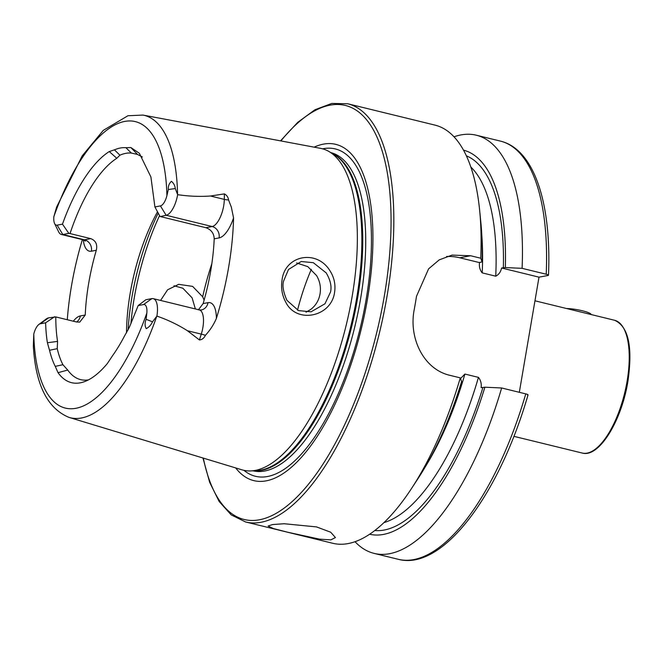 <?xml version="1.0" encoding="UTF-8"?>
<svg xmlns="http://www.w3.org/2000/svg" width="663" height="663" viewBox="0 0 663 663"><rect width="100%" height="100%" fill="white"/><g stroke="black" fill="none" stroke-linecap="round" stroke-linejoin="round"><path stroke-width="0.99" d="M329.834 270.554C334.169 277.25 335.751 284.518 334.575 292.358C331.318 317.113 296.353 324.132 285.728 302.121C282.048 295.259 280.822 287.899 282.057 280.035C284.833 255.247 316.558 249.064 329.834 270.554M330.555 291.96C331.84 286.358 330.389 280.001 326.204 272.907L313.342 262.697L301.234 261.512L288.496 269.485L283.623 281.004C282.165 285.521 283.258 291.96 286.93 300.331L298.499 310.599L311.088 311.809L324.961 303.787L330.555 291.96M173.996 285.753L182.864 288.239L192.104 297.844L195.361 308.95M287.783 532.248L273.305 528.535L268.076 526.049L272.534 524.557L284.195 523.737L316.491 526.903L330.704 532.223L335.437 537.56L330.862 539.864L319.458 539.135L287.783 532.248M233.558 217.912A29.247 11.569 -76.3 0 1 219.088 237.918A9.564 8.652 79.4 0 0 212.152 226.531L166.123 215.268A19.683 7.79 -76.3 0 0 177.643 194.715L178.596 194.814C189.502 196.347 200.127 196.745 210.478 196.008L224.384 193.894C226.787 195.162 228.171 197.16 228.544 199.911L231.337 207.146L233.558 217.912A158.722 62.803 -76.3 0 1 228.594 267.487A158.722 62.803 -76.3 0 1 216.378 318.422C213.693 324.671 210.038 330.298 205.406 335.312A9.564 1.508 17.7 0 0 201.279 334.127L199.422 339.953C202.074 339.713 204.071 338.163 205.406 335.312M156.775 316.234A155.656 61.593 -76.3 0 1 69.035 417.4C47.438 408.516 35.537 384.689 33.341 345.92L33.78 334.094A147.468 58.352 -76.3 0 0 75.822 408.309A147.468 58.352 -76.3 0 0 146.838 313.035L146.117 319.326C144.716 322.84 144.758 325.947 146.241 328.657C148.993 327.207 151.081 324.928 152.515 321.804L156.891 316.102C167.756 319.831 177.941 324.713 187.447 330.746L199.422 339.953M228.544 199.911A9.564 4.409 0.8 0 1 224.309 199.389A19.683 7.79 -76.3 0 1 223.688 205.845A19.683 7.79 -76.3 0 1 212.152 226.531L205.862 227.699L160.338 216.561L166.123 215.268L160.421 205.911A11.818 4.674 -76.3 0 0 166.91 195.61L168.303 189.527C168.079 186.162 169.123 183.427 171.427 181.314C173.623 183.121 174.916 185.524 175.289 188.549L177.576 194.557A155.656 61.593 -76.3 0 0 142.968 115.072L127.942 115.743L103.295 130.362L82.22 155.846L56.637 207.005L53.852 216.668A11.818 4.674 103.7 0 0 54.598 223.539L58.626 231.818A19.683 7.79 103.7 0 0 61.427 234.487L83.066 239.774L85.336 241.117M54.598 223.539A11.818 4.674 103.7 0 0 57.126 225.155L62.828 234.511A19.683 7.79 103.7 0 1 61.427 234.487M305.991 312.182L310.79 309.406C315.795 305.544 318.87 300.38 320.038 293.924C321.099 287.452 319.939 281.336 316.574 275.584L307.806 266.642L296.601 262.962M157.521 211.762A116.166 45.962 -76.3 0 0 130.197 293.179A116.166 45.962 -76.3 0 0 126.525 332.818M69.035 417.4L241.929 469.818A165.501 65.488 -76.3 0 0 250.904 470.912A165.501 65.488 -76.3 0 0 352.144 296.477A165.501 65.488 -76.3 0 0 329.005 151.537A165.501 65.488 -76.3 0 0 320.544 148.363L142.968 115.072M235.672 467.921A173.043 68.471 -76.3 0 0 367.501 298.872A173.043 68.471 -76.3 0 0 314.113 147.161M614.609 320.279C628.516 326.519 632.925 346.973 627.861 381.639C621.471 421.287 598.788 458.183 582.147 453.028A68.33 27.034 -76.3 0 0 627.082 381.308A68.33 27.034 -76.3 0 0 614.609 320.279L534.966 300.795M519.32 392.305L539.002 277.159L548.077 275.468C548.972 275.22 548.351 274.814 546.221 274.233L522.096 268.333L505.339 267.562L501.593 268.001C500.722 271.929 498.775 274.656 495.733 276.198L482.2 272.883C479.913 270.073 479.009 266.642 479.498 262.598L482.051 261.868L480.741 258.222L470.631 255.752L452.017 255.098L439.188 259.896L428.596 268.846L416.497 296.303A215.243 85.171 103.7 0 1 415.411 302.941A215.243 85.171 103.7 0 1 414.226 309.604C408.541 338.072 423.665 369.523 450.177 375.399L460.288 377.869L461.597 381.515A197.707 78.226 -76.3 0 1 418.328 478.106L411.549 488.465A215.243 85.171 -76.3 0 0 460.288 377.869M480.741 258.222A215.243 85.171 -76.3 0 0 479.622 210.105A215.243 85.171 -76.3 0 0 434.986 125.108L347.76 103.776L331.807 103.436L314.95 109.751L297.704 122.373L280.507 140.863M205.862 227.699C211.174 229.597 213.958 233.31 214.207 238.829A116.166 45.962 103.7 0 1 210.718 270.819A116.166 45.962 103.7 0 1 203.135 303.571L198.403 309.82M76.585 322.003A9.564 8.652 79.4 0 0 80.347 315.936L85.237 315.033L79.734 322.11L76.51 321.986L55.783 316.922A116.166 45.962 -76.3 0 0 57.557 341.387L57.233 348.663A116.166 45.962 -76.3 0 0 62.927 364.708L67.734 370.062A116.166 45.962 -76.3 0 0 80.671 379.634A116.166 45.962 -76.3 0 0 88.444 379.882M85.237 315.033A116.166 45.962 103.7 0 1 88.726 283.035A116.166 45.962 103.7 0 1 96.301 250.282C97.618 244.49 95.77 240.603 90.756 238.63L70.029 233.567A116.166 45.962 -76.3 0 1 116.796 158.291L119.92 155.183L114.442 149.846L109.246 151.562A121.296 47.993 -76.3 0 0 62.479 224.152L68.844 233.393L70.029 233.567M82.361 239.6A157.355 62.264 -76.3 0 0 71.422 286.259A157.355 62.264 -76.3 0 0 67.278 319.732M57.233 348.663L49.534 350.263A120.111 47.521 -76.3 0 0 55.253 366.366L62.927 364.708M33.78 334.094A11.818 4.674 -76.3 0 1 38.877 324.456A11.818 4.674 -76.3 0 1 40.269 323.793L45.623 322.798A121.296 47.993 -76.3 0 0 47.396 342.746L49.534 350.263M143.556 304.557L138.186 305.56L145.835 299.751L151.877 298.623L143.556 304.557A11.818 4.674 103.7 0 1 146.838 313.035M55.253 366.366L58.021 372.681A121.296 47.993 -76.3 0 0 84.035 381.805A121.296 47.993 -76.3 0 0 107.381 363.49L112.553 355.691A120.111 47.521 -76.3 0 0 124.337 336.332L129.268 327.497L138.186 305.56M160.421 205.911L154.91 206.939L150.907 176.971L139.371 153.294L130.86 147.534L125.929 147.708A120.111 47.521 -76.3 0 0 114.442 149.846M57.126 225.155L62.479 224.152M142.354 156.982L137.49 154.429L131.357 153.062L125.929 147.708M131.357 153.062A116.166 45.962 -76.3 0 0 119.92 155.183M548.077 275.468L548.492 275.228C551.624 203.243 534.179 149.192 500.466 141.12L476.341 135.219A215.243 85.171 -76.3 0 0 454.039 136.793M522.096 268.333A215.243 85.171 -76.3 0 0 476.341 135.219M505.339 267.562A197.707 78.226 -76.3 0 0 463.528 150.145M482.051 261.868A197.707 78.226 -76.3 0 0 480.857 222.42L479.622 210.105M355.02 541.696A215.243 85.171 -76.3 0 0 374.073 553.381A215.243 85.171 -76.3 0 0 501.642 387.979L525.767 393.88C527.897 394.46 528.519 394.866 527.624 395.115M369.598 534.229A197.707 78.226 -76.3 0 0 484.885 387.209L501.642 387.979M460.545 378.565L464.904 374.056L478.437 377.371C480.725 380.189 481.628 383.62 481.139 387.656L484.885 387.209M470.631 255.752L459.757 257.774L479.498 262.598L480.062 262.241M202.944 458L209.665 482.341L219.146 501.493L231.18 514.878L245.501 521.938L332.718 543.27A215.243 85.171 -76.3 0 0 411.549 488.465M160.579 300.438L167.59 289.797L178.703 284.336L192.626 286.391L202.671 296.8L204.121 300.124M311.345 269.311A116.166 45.962 -76.3 0 0 297.53 310.176M539.002 277.159L501.593 268.001M459.757 257.774A54.664 49.418 79.4 0 0 446.572 256.515M83.066 239.774A19.683 7.79 103.7 0 0 84.474 239.807L62.828 234.511L68.844 233.393M40.269 323.793L48.581 317.867L55.783 316.922M48.581 317.867A19.683 7.79 -76.3 0 0 46.269 318.961L38.877 324.456M45.623 322.798L54.598 316.748M159.99 216.411L154.91 206.939M151.877 298.623A19.683 7.79 103.7 0 1 153.277 298.657A19.683 7.79 103.7 0 1 156.891 316.102M591.247 314.56L590.899 314.088A15.034 2.428 -170.3 0 0 582.528 310.806A15.034 2.428 -170.3 0 0 566.484 308.502M159.559 215.599A136.661 54.076 -76.3 0 0 134.257 297.886A136.661 54.076 -76.3 0 0 130.901 323.884M158.217 213.072A134.614 53.264 -76.3 0 0 131.954 296.949A134.614 53.264 -76.3 0 0 128.125 329.859M250.904 470.912L256.424 470.664A163.935 64.866 -76.3 0 0 356.711 297.878A163.935 64.866 -76.3 0 0 333.787 154.305L329.005 151.537M254.609 470.747A163.794 64.808 -76.3 0 0 357.597 298.118A163.794 64.808 -76.3 0 0 332.221 153.393M253.034 470.813A163.794 64.808 -76.3 0 0 360.573 298.847A163.794 64.808 -76.3 0 0 330.854 152.606M243.951 470.349A168.468 66.656 -76.3 0 0 366.15 299.369A168.468 66.656 -76.3 0 0 322.583 148.835M245.501 521.938A215.243 85.171 -76.3 0 0 387.059 296.013A215.243 85.171 -76.3 0 0 347.76 103.776M203.326 458.116A213.196 84.358 -76.3 0 0 292.002 501.7A213.196 84.358 -76.3 0 0 384.374 295.723A213.196 84.358 -76.3 0 0 280.897 140.929M166.91 195.61A147.468 58.352 -76.3 0 0 124.868 121.404A147.468 58.352 -76.3 0 0 53.852 216.668M546.221 274.233A215.243 85.171 -76.3 0 0 500.466 141.12M503.35 267.935A193.206 76.452 -76.3 0 0 466.396 155.822M528.038 394.908C498.924 495.452 442.47 571.241 398.198 559.282A215.243 85.171 -76.3 0 0 525.767 393.88M374.769 530.516A193.206 76.452 -76.3 0 0 482.896 387.582M383.927 522.601A187.745 74.289 -76.3 0 0 478.437 377.371M495.733 276.198A187.745 74.289 -76.3 0 0 470.879 167.076M482.2 272.883A187.745 74.289 -76.3 0 0 481.827 235.382M425.165 467.059A187.745 74.289 -76.3 0 0 464.904 374.056M211.828 263.75A136.661 54.076 -76.3 0 0 202.671 296.8M90.756 238.63L84.474 239.807A9.564 8.652 -100.6 0 1 91.419 251.194A29.247 11.569 103.7 0 1 83.289 239.832M91.419 251.194L96.301 250.282M80.347 315.936A29.247 11.569 -76.3 0 0 73.303 321.207M210.478 196.008L224.309 199.389L224.384 193.894M175.289 188.549L168.303 189.527M203.135 303.571L208.025 302.659A29.247 11.569 103.7 0 1 216.378 318.422M219.088 237.918L214.207 238.829M208.025 302.659A9.564 8.652 -100.6 0 1 201.245 309.977L199.306 309.911A19.683 7.79 103.7 0 1 201.279 334.127L187.447 330.746M152.515 321.804L146.117 319.326M130.86 147.534L137.49 154.429M47.396 342.746L57.557 341.387M109.246 151.562L116.796 158.291M58.021 372.681L67.734 370.062M398.198 559.282L374.073 553.381M582.147 453.028L513.908 436.337M153.277 298.657L199.306 309.911"/></g></svg>
